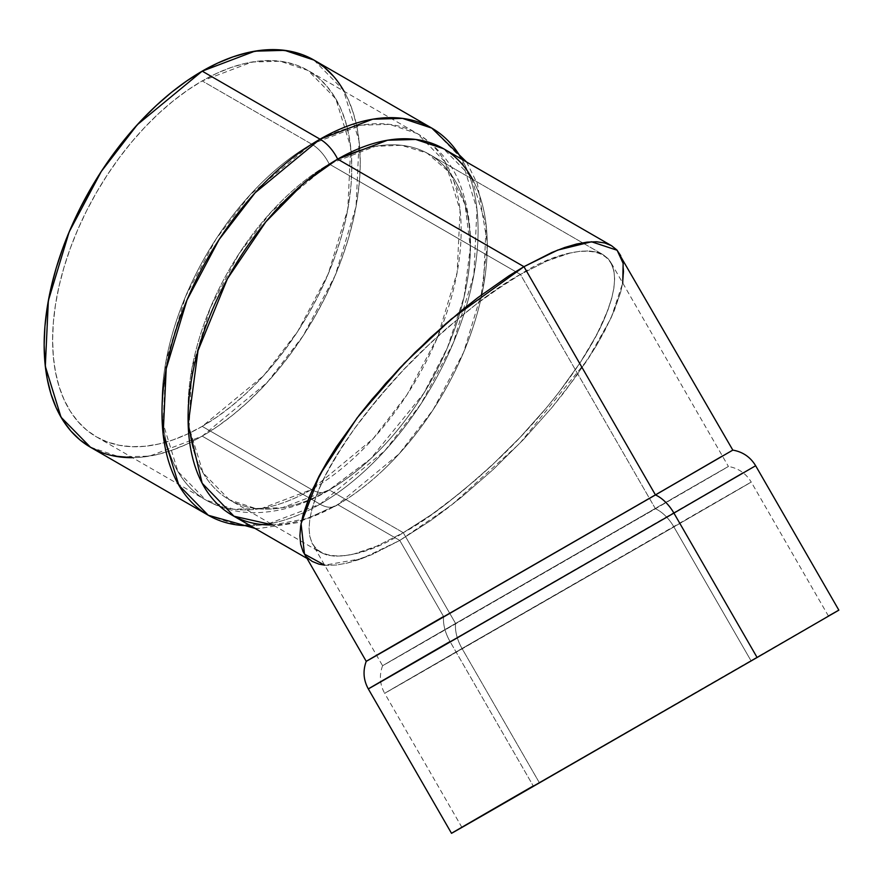 <?xml version="1.0" encoding="UTF-8"?>
<svg xmlns="http://www.w3.org/2000/svg" width="883" height="883" viewBox="0 0 883 883"><rect width="100%" height="100%" fill="white"/><g stroke="black" fill="none" stroke-linecap="round" stroke-linejoin="round"><path stroke-width="0.66" stroke-dasharray="4.42 3.31" d="M229.425 499.811L203.156 473.001L189.128 427.549L191.843 368.939L210.386 307.659L239.094 253.598L271.269 211.843L329.204 164.028A199.569 115.22 120 0 0 188.09 408.443A199.569 115.22 120 0 0 329.204 489.922L403.277 532.692L455.573 623.453L385.065 664.27L655.44 508.751A31.931 18.433 60 0 1 673.884 526.908L462.03 648.497A31.931 18.433 60 0 1 455.573 623.453L728.431 466.467L610.893 262.483L613.917 270.838L614.645 278.873L613.895 288.112L611.687 298.454L605.672 315.849L599.932 328.52L588.829 348.84L579.888 363.079L558.696 392.582L546.643 407.56L520.219 437.262L491.555 465.661L476.721 479.039L446.765 503.476L431.93 514.314L403.277 532.692L455.573 623.453L655.44 508.751A31.931 18.433 60 0 1 673.884 526.908L384.657 693.31L462.03 648.497L539.248 782.526L828.475 616.113L614.314 739.811L471.29 822.018L525.098 790.693L828.409 616.146L751.113 660.937L673.884 526.908L418.376 674.06C342.008 717.879 414.017 676.201 462.03 648.497A31.931 18.433 60 0 1 455.573 623.453L696.632 484.624C768.674 443.288 700.738 482.615 655.44 508.751A31.931 18.433 60 0 1 673.884 526.908L462.03 648.497L539.248 782.526L461.886 827.338L384.657 693.31L462.03 648.497L539.248 782.526C491.235 810.23 419.237 851.907 495.595 808.088L751.113 660.937L673.884 526.908C721.897 499.204 793.905 457.515 717.537 501.334L462.03 648.497A31.931 18.433 60 0 1 455.573 623.453L655.44 508.751L520.429 274.425L491.776 292.803L476.941 303.642L446.997 328.079L432.162 341.456L403.487 369.856L377.063 399.558L353.895 429.414L334.878 458.277L323.785 478.597L318.035 491.268L312.019 508.663L309.812 519.005L309.061 528.244L309.79 536.279L311.975 543.045L315.606 548.453L320.65 552.482L327.052 555.065L334.745 556.191L343.675 555.849L353.73 554.038L364.834 550.782L376.875 546.102L403.277 532.692L455.573 623.453C410.286 649.59 342.35 688.917 414.392 647.57L655.44 508.751L520.429 274.425L546.831 261.015L558.873 256.335L569.976 253.079L580.032 251.269L588.961 250.927L596.654 252.052L603.056 254.635L608.1 258.664L611.731 264.072L613.917 270.838L614.645 278.873L613.895 288.112L611.687 298.454L608.034 309.823L596.555 335.132L579.888 363.079L558.696 392.582L546.643 407.56L520.219 437.262L491.555 465.661L461.743 491.676L431.93 514.314L403.277 532.692L329.204 489.922A31.931 18.433 60 0 1 327.505 491.125A31.931 18.433 60 0 1 311.578 489.524L372.99 438.84L407.096 394.58L437.526 337.273L457.184 272.317L460.065 210.187L445.198 162.008L417.35 133.598L389.613 124.382L361.445 125.165L311.578 144.072A31.931 18.433 60 0 1 329.204 164.028L375.275 146.357L401.324 145.276L427.118 153.101L449.613 172.472L465.065 204.492L470.308 247.461L464.138 296.787L447.416 347.714L423.73 393.388L370.529 458.917L329.204 489.922A31.931 18.433 60 0 1 327.549 491.103A31.931 18.433 60 0 1 311.578 489.524L202.196 426.379L263.609 375.694L297.714 331.423L328.145 274.116L347.803 209.161L350.683 147.042L335.816 98.863L307.968 70.441L280.231 61.236L252.063 62.02L202.196 80.927L311.578 144.072A31.931 18.433 60 0 1 329.204 164.028A199.569 115.22 -60 0 1 428.983 154.139A199.569 115.22 -60 0 1 459.579 314.061A199.569 115.22 -60 0 1 329.204 489.922A31.931 18.433 60 0 1 311.578 489.524A211.545 122.13 120 0 0 449.778 303.112A211.545 122.13 120 0 0 417.35 133.598A211.545 122.13 120 0 0 311.578 144.072A31.931 18.433 60 0 1 329.204 164.028L520.429 274.425C496.688 286.865 464.557 311.765 424.05 349.138C384.756 386.456 340.065 441.522 320.739 485.032C279.304 579.502 359.646 561.709 403.277 532.692L329.204 489.922L282.163 507.758L255.584 508.498L229.425 499.811L320.65 552.482L315.606 548.453L311.975 543.045L309.79 536.279L309.061 528.244L309.812 519.005L312.019 508.663L318.035 491.268L327.163 471.986L343.818 444.039L353.895 429.414L365.01 414.535L389.933 384.624L403.487 369.856L432.162 341.456L446.997 328.079L476.941 303.642L506.312 283.035L520.429 274.425C564.06 245.408 644.402 227.626 602.968 322.085C583.641 365.595 538.961 420.661 499.668 457.979C459.149 495.352 427.019 520.253 403.277 532.692L376.875 546.102L353.73 554.038L343.675 555.849L334.745 556.191L327.052 555.065L320.65 552.482M90.441 447.217L119.746 456.952L149.514 456.125L202.196 436.147L320.043 504.193A223.52 129.05 120 0 1 208.289 515.264L237.593 524.988L267.361 524.171L320.043 504.193A31.931 18.433 -120 0 0 335.97 505.793A31.931 18.433 -120 0 0 337.67 504.59L307.439 518.476L272.968 524.944A211.545 122.13 -60 0 0 337.67 504.59A211.545 122.13 -60 0 1 231.898 515.065M655.462 494.933C703.475 467.228 775.484 425.551 699.115 469.37L443.597 616.522A31.931 18.433 -120 0 0 450.054 641.555L368.31 688.917M828.916 615.76L533.255 785.958L757.106 657.493C807.835 628.221 883.916 584.182 803.232 630.473L533.255 785.958L450.054 641.555L720.031 486.069C800.715 439.778 724.634 483.818 673.906 513.089M366.235 661.334L443.597 616.522L399.767 540.44L430.142 520.959L445.86 509.469L461.732 496.963L493.332 469.392L523.718 439.281L551.732 407.791L564.502 391.92L586.974 360.65L596.455 345.562L604.634 331.026L614.303 310.584L620.672 292.152L623.023 281.18L623.817 271.39L623.045 262.869L619.833 254.017M313.962 60.077L343.377 90.099L359.094 141.004L356.048 206.644L335.275 275.275L303.123 335.827L267.085 382.604L202.196 436.147A223.52 129.05 120 0 1 132.516 457.681L141.722 457.173L156.324 454.778L171.368 450.44L186.71 444.215L202.196 436.147L320.043 504.193A223.52 129.05 -60 0 0 466.069 307.218A223.52 129.05 -60 0 0 431.809 128.112L461.224 158.134L476.941 209.05L473.895 274.679L453.122 343.31L420.97 403.873L384.933 450.639L320.043 504.193A31.931 18.433 -120 0 0 336.015 505.771A31.931 18.433 -120 0 0 337.67 504.59L399.767 540.44L371.776 554.656L359.017 559.612L347.251 563.067L336.578 564.988L327.118 565.352L324.646 565.164L361.699 558.663L399.767 540.44L451.456 505.164L519.634 443.553L587.581 359.723L611.08 317.979L622.725 283.013M303.873 553.1L306.831 557.151L312.174 561.411L318.962 564.149L327.118 565.352L336.578 564.988L347.251 563.067L371.776 554.656L399.767 540.44L430.142 520.959L461.732 496.963L493.332 469.392L523.718 439.281L551.732 407.791L576.29 376.147L596.455 345.562L611.433 317.196L620.672 292.152L623.023 281.18L623.817 271.39L623.045 262.869L620.727 255.706M306.831 557.151L302.979 551.411M250.364 525.727A223.52 129.05 120 0 0 320.043 504.193A31.931 18.433 -120 0 0 337.67 504.59L399.767 540.44L443.597 616.522A31.931 18.433 -120 0 0 450.054 641.555L755.649 465.738M255.044 528.42L258.774 528.509L297.483 522.67L336.015 505.771C351.754 496.643 366.909 485.297 381.478 471.721A211.545 122.13 120 0 1 337.67 504.59L399.083 453.906L433.189 409.646L463.619 352.328L483.277 287.372L486.158 225.253L471.29 177.075L443.443 148.664M202.196 436.147L217.693 426.323L233.035 414.844L248.079 401.798L262.681 387.339L276.71 371.588L290.01 354.701L302.472 336.831L313.962 318.178L324.37 298.884L333.619 279.171L341.589 259.205L348.222 239.183L353.443 219.304L357.218 199.757L359.491 180.728L360.253 162.395L359.491 144.955L357.218 128.543L353.443 113.355L348.222 99.503L344.061 91.28A223.52 129.05 120 0 1 202.196 436.147L320.043 504.193A223.52 129.05 -60 0 0 461.908 159.315M341.589 87.141L333.619 76.38M101.931 452.615L114.393 456.092M96.435 436.853L205.805 499.999A211.545 122.13 -60 0 0 311.578 489.524L202.196 426.379A211.545 122.13 120 0 0 351.787 167.284A211.545 122.13 120 0 0 202.196 80.927L216.865 73.289L231.379 67.395L245.617 63.289L259.447 61.026L272.715 60.607L285.308 62.053L297.096 65.342L307.968 70.452L317.825 77.318L326.578 85.883L334.116 96.059L340.397 107.759L345.341 120.872L348.906 135.254L351.059 150.772L351.787 167.284L351.059 184.635L348.906 202.648L345.341 221.147L340.397 239.955L334.116 258.907L326.578 277.803L317.825 296.467L307.968 314.712L297.096 332.383L285.308 349.282L272.715 365.264L259.447 380.176L245.617 393.862L231.379 406.202L216.865 417.074L202.196 426.379L187.538 434.006L173.013 439.9L158.774 444.006L144.955 446.279L131.688 446.688L119.095 445.242L107.307 441.953L96.424 436.853L86.567 429.977L77.825 421.412L70.276 411.235L64.006 399.535L59.062 386.434L55.497 372.052L53.333 356.522L52.616 340.01L53.333 322.659L55.497 304.657L59.062 286.147L64.006 267.339L70.276 248.388L77.825 229.492L86.567 210.827L96.424 192.582L107.307 174.922L119.095 158.013L131.688 142.031L144.955 127.119L158.774 113.432L173.013 101.092L187.538 90.221L202.196 80.927L311.578 144.072L250.165 194.757L216.059 239.017L185.629 296.324L165.971 361.279L163.09 423.41L177.958 471.588L205.805 499.999A211.545 122.13 -60 0 1 173.377 330.485A211.545 122.13 -60 0 1 311.578 144.072A211.545 122.13 120 0 1 461.158 230.441A211.545 122.13 120 0 1 311.578 489.524L202.196 426.379A211.545 122.13 -60 0 1 96.435 436.853A211.545 122.13 -60 0 1 64.006 267.339A211.545 122.13 -60 0 1 202.196 80.927L311.578 144.072A211.545 122.13 -60 0 0 161.997 403.156A211.545 122.13 -60 0 0 311.578 489.524L261.721 508.431L233.542 509.215L205.805 499.999C220.595 508.387 236.699 512.615 254.116 512.692C278.774 512.493 303.244 505.297 327.549 491.103L370.529 458.917M655.44 508.751L520.429 274.425L329.204 164.028A199.569 115.22 120 0 0 188.09 408.443A199.569 115.22 120 0 0 329.204 489.922A199.569 115.22 -60 0 0 470.319 245.496A199.569 115.22 -60 0 0 329.204 164.028L520.429 274.425L546.831 261.015L569.976 253.079L580.032 251.269L588.961 250.927L596.654 252.052L603.056 254.635L582.537 242.792L603.056 254.635L608.1 258.664L610.893 262.483M451.511 833.32L533.255 785.958L450.054 641.555L743.166 472.813M533.255 785.958L461.842 827.261L533.255 785.958L450.054 641.555A31.931 18.433 -120 0 1 443.597 616.522L399.767 540.44L337.67 504.59A211.545 122.13 120 0 0 472.537 179.282A211.545 122.13 120 0 1 480.694 299.867A211.545 122.13 120 0 1 381.478 471.721M751.113 660.937L464.502 825.782L751.113 660.937L673.884 526.908L751.245 482.085C746.003 473.42 738.398 468.222 728.431 466.467M732.824 450.109L443.597 616.522L722.404 456.014M455.573 623.453L382.593 665.738L312.814 544.634M673.884 526.908L462.03 648.497M202.196 426.379A211.545 122.13 -60 0 1 52.616 340.01A211.545 122.13 -60 0 1 202.196 80.927M464.138 296.787C473.542 256.291 472.582 219.911 461.235 187.626C453.785 165.662 439.16 147.649 417.35 133.598L307.968 70.441M428.983 154.139L582.537 242.792L428.983 154.139M312.174 561.411L306.909 558.365M828.475 616.113L751.245 482.085M466.588 162.019L477.438 183.995L487.449 243.675L480.694 299.867M382.593 665.738C379.105 675.241 379.8 684.435 384.657 693.31"/><path stroke-width="1.32" d="M450.054 641.555C399.326 670.826 323.244 714.877 403.928 668.574L673.906 513.089A31.931 18.433 -120 0 0 655.462 494.933L732.824 450.109L616.875 249.966L611.533 245.706L604.745 242.968L596.588 241.765L587.129 242.13L576.467 244.05L564.69 247.505L551.93 252.461L523.95 266.677L337.67 159.139A211.545 122.13 -60 0 0 191.81 377.758A211.545 122.13 -60 0 0 272.968 524.944L233.984 516.224L202.141 483.211L188.189 424.502L198.024 350.595L227.406 278.807L265.849 221.81L304.182 182.858L337.67 159.139A31.931 18.433 -120 0 0 320.043 139.183L255.165 192.737L219.127 239.503L186.975 300.054L166.203 368.686L163.156 434.326L178.863 485.242L208.289 515.264L255.044 528.42M622.725 283.013L623.144 263.377L617.129 250.253L591.533 241.776L557.703 250.088L523.95 266.677L508.983 275.805L477.846 297.648L446.103 323.553L414.955 352.538L385.617 383.487L359.204 415.198L336.732 446.467L327.262 461.555L312.273 489.922L303.035 514.966L300.684 525.937L299.9 535.727L300.661 544.248L302.979 551.411L300.661 544.248L299.9 535.727L300.684 525.937L303.035 514.966L309.403 496.533L319.072 476.092L327.262 461.555L336.732 446.467L359.204 415.198L371.975 399.326L399.988 367.836L430.374 337.725L461.975 310.154L477.846 297.648L508.983 275.805L523.95 266.677L655.462 494.933L399.955 642.084C323.586 685.903 395.595 644.226 443.597 616.522M302.979 551.411L366.235 661.334L655.462 494.933L366.235 661.334C362.747 670.848 363.443 680.031 368.31 688.917L673.906 513.089L757.106 657.493L838.85 610.142L755.649 465.738L673.906 513.089L757.106 657.493L838.364 610.44M306.909 558.365L231.898 515.065A211.545 122.13 -60 0 1 199.47 345.551A211.545 122.13 -60 0 1 337.67 159.139A31.931 18.433 -120 0 0 320.043 139.183A223.52 129.05 120 0 0 174.028 336.147A223.52 129.05 120 0 0 208.289 515.264L90.441 447.217L101.931 452.615M306.831 557.151L312.174 561.411L318.962 564.149L324.646 565.164L304.48 554.105L301.07 523.63L319.547 475.209L357.151 417.858L404.359 363.277L451.158 319.182L523.95 266.677L337.67 159.139A31.931 18.433 -120 0 0 320.043 139.183L202.196 71.148L137.318 124.702L101.28 171.468L69.128 232.019L48.355 300.65L45.309 366.29L61.015 417.195L90.441 447.217L80.022 439.966L70.783 430.915L62.814 420.153L56.181 407.791L50.96 393.95L47.185 378.752L44.912 362.35L44.15 344.9L44.912 326.567L47.185 307.538L50.96 287.99L56.181 268.112L62.814 248.09L70.783 228.123L80.022 208.41L90.441 189.128L101.931 170.463L114.393 152.604L127.693 135.706L141.722 119.956L156.324 105.496L171.368 92.45L186.71 80.971L202.196 71.148A223.52 129.05 120 0 0 48.256 301.224A223.52 129.05 120 0 0 132.516 457.681L114.393 456.092M451.511 833.32L368.31 688.917L673.906 513.089A31.931 18.433 -120 0 0 655.462 494.933L732.824 450.109C742.802 451.864 750.407 457.074 755.649 465.738L673.906 513.089A31.931 18.433 -120 0 0 655.462 494.933L523.95 266.677L551.93 252.461L564.69 247.505L576.467 244.05L587.129 242.13L596.588 241.765L604.745 242.968L611.533 245.706L616.875 249.966L620.727 255.706M443.443 148.664L611.533 245.706L443.443 148.664L415.705 139.448L387.538 140.231L337.67 159.139A211.545 122.13 120 0 1 472.537 179.282A211.545 122.13 120 0 0 337.67 159.139L523.95 266.677L655.462 494.933L722.404 456.014M466.588 162.019L431.809 128.112A223.52 129.05 -60 0 0 320.043 139.183L202.196 71.148L254.878 51.17L284.646 50.342L313.962 60.077L302.472 54.68L290.01 51.203L276.71 49.68L262.681 50.121L248.079 52.516L233.035 56.854L217.693 63.079L202.196 71.148L320.043 139.183L372.725 119.205L402.493 118.388L431.809 128.112L313.962 60.077L324.37 67.329L333.619 76.38M202.196 71.148A223.52 129.05 120 0 1 344.061 91.28L341.589 87.141M533.255 785.958C482.526 815.23 406.445 859.28 487.129 812.978L757.106 657.493L451.588 833.287M838.784 610.175L828.431 616.036M743.166 472.813L673.906 513.089L757.106 657.493L451.997 833.011M461.908 159.315A223.52 129.05 -60 0 0 320.043 139.183A223.52 129.05 120 0 0 166.092 369.271A223.52 129.05 120 0 0 250.364 525.727"/></g></svg>
